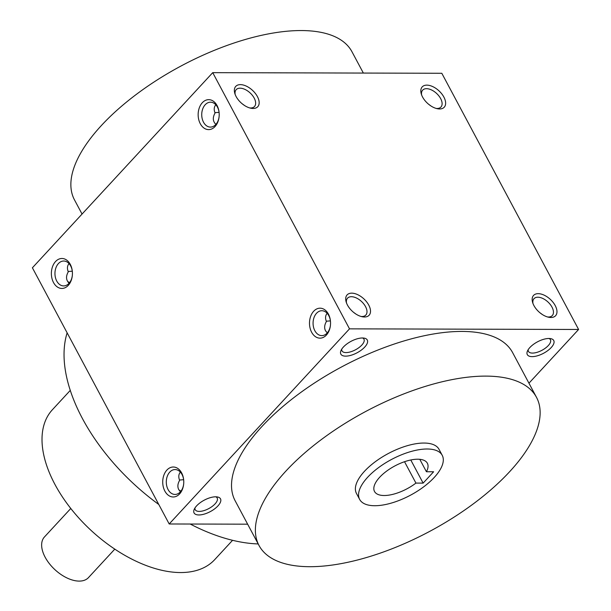 <?xml version="1.0" encoding="UTF-8"?>
<svg xmlns="http://www.w3.org/2000/svg" width="611" height="611" viewBox="0 0 611 611"><rect width="100%" height="100%" fill="white"/><g stroke="black" fill="none" stroke-linecap="round" stroke-linejoin="round"><path stroke-width="0.92" d="M183.651 479.711A14.977 10.524 90.2 0 1 183.636 484.332A14.977 10.524 90.2 0 1 175.8 496.522A14.977 10.524 90.2 0 1 164.855 491.068A14.977 10.524 90.2 0 1 169.14 468.209A14.977 10.524 90.2 0 1 183.651 479.711L179.489 480.017M180.474 491.74L178.733 489.571C177.35 486.822 177.648 483.752 179.626 480.368C178.305 476.992 178.565 474.258 180.398 472.143M180.948 491.168A12.449 7.034 42.7 0 0 179.046 490.106M361.063 316.46A12.449 7.034 42.7 0 0 361.972 316.513A12.449 7.034 42.7 0 0 365.821 315.055A12.449 7.034 42.7 0 0 361.46 301.444A12.449 7.034 42.7 0 0 347.544 298.16A12.449 7.034 42.7 0 0 346.521 303.025M355.976 314.092L353.425 312.229M183.659 484.126A12.449 8.745 90.2 0 1 175.013 494.444A12.449 8.745 90.2 0 1 168.078 489.541A12.449 8.745 90.2 0 1 167.215 476.465A12.449 8.745 90.2 0 1 175.074 469.553A12.449 8.745 90.2 0 1 183.667 479.918M341.763 349.11A12.449 5.377 151.9 0 0 342 350.905A12.449 5.377 151.9 0 0 346.009 352.585A12.449 5.377 151.9 0 0 359.016 347.567A12.449 5.377 151.9 0 0 363.957 339.181A12.449 5.377 151.9 0 0 362.598 337.982M345.666 356.137A14.977 6.469 151.9 0 0 363.927 347.896A14.977 6.469 151.9 0 0 364.194 338.127A14.977 6.469 151.9 0 0 351.004 341.35A14.977 6.469 151.9 0 0 340.999 350.515A14.977 6.469 151.9 0 0 345.666 356.137M330.429 320.89A14.977 10.524 90.2 0 1 330.414 325.51A14.977 10.524 90.2 0 1 322.57 337.692A14.977 10.524 90.2 0 1 311.633 332.247A14.977 10.524 90.2 0 1 315.918 309.387A14.977 10.524 90.2 0 1 330.429 320.89L326.266 321.195M327.252 332.911L325.51 330.742C324.128 327.992 324.426 324.93 326.404 321.539C325.083 318.171 325.342 315.429 327.175 313.321M68.142 271.49L72.304 271.192M69.051 263.616C67.218 265.724 66.958 268.466 68.279 271.834C65.705 276.416 65.996 280.205 69.135 283.206M532.128 356.633A14.977 6.469 151.9 0 0 550.389 348.392A14.977 6.469 151.9 0 0 550.656 338.631A14.977 6.469 151.9 0 0 537.466 341.847A14.977 6.469 151.9 0 0 527.461 351.02A14.977 6.469 151.9 0 0 532.128 356.633M528.225 349.614A12.449 5.377 151.9 0 0 528.462 351.409A12.449 5.377 151.9 0 0 532.471 353.082A12.449 5.377 151.9 0 0 545.478 348.071A12.449 5.377 151.9 0 0 550.419 339.685A12.449 5.377 151.9 0 0 549.06 338.486M330.436 325.304A12.449 8.745 90.2 0 1 321.791 335.622A12.449 8.745 90.2 0 1 314.848 330.719A12.449 8.745 90.2 0 1 313.993 317.636A12.449 8.745 90.2 0 1 321.852 310.732A12.449 8.745 90.2 0 1 330.444 321.088M217.065 105.566A14.977 10.524 -89.8 0 0 200.408 105.39A14.977 10.524 -89.8 0 0 204.448 128.371A14.977 10.524 -89.8 0 0 219.066 116.984A14.977 10.524 -89.8 0 0 219.082 112.355A14.977 10.524 -89.8 0 0 217.065 105.566M219.105 112.561A12.449 8.745 -89.8 0 0 217.447 107.108A12.449 8.745 -89.8 0 0 210.512 102.197A12.449 8.745 -89.8 0 0 201.729 114.624A12.449 8.745 -89.8 0 0 210.444 127.088A12.449 8.745 -89.8 0 0 219.089 116.777M215.828 104.787C213.995 106.902 213.735 109.644 215.057 113.012C212.483 117.595 212.773 121.383 215.912 124.384M70.288 264.387A14.977 10.524 -89.8 0 0 53.631 264.219A14.977 10.524 -89.8 0 0 57.671 287.193A14.977 10.524 -89.8 0 0 72.297 275.805A14.977 10.524 -89.8 0 0 72.304 271.185A14.977 10.524 -89.8 0 0 70.288 264.387M72.327 271.383A12.449 8.745 -89.8 0 0 70.67 265.93A12.449 8.745 -89.8 0 0 63.735 261.027A12.449 8.745 -89.8 0 0 54.952 273.445A12.449 8.745 -89.8 0 0 63.666 285.917A12.449 8.745 -89.8 0 0 72.312 275.599M214.919 112.661L219.082 112.363M212.727 72.656L441.806 73.274L578.602 329.466L349.515 328.848L212.727 72.656L32.398 267.786L169.194 523.978L349.515 328.848M198.888 514.958A14.977 6.469 151.9 0 0 217.149 506.718A14.977 6.469 151.9 0 0 217.417 496.957A14.977 6.469 151.9 0 0 204.227 500.172A14.977 6.469 151.9 0 0 194.222 509.337A14.977 6.469 151.9 0 0 198.888 514.958M259.018 545.486L235.159 500.799A157.271 67.958 -28.1 0 1 297.626 394.782A157.271 67.958 -28.1 0 1 461.962 331.429A157.271 67.958 -28.1 0 1 512.637 352.646L536.496 397.326A157.271 67.958 -28.1 0 1 429.762 531.349A157.271 67.958 -28.1 0 1 259.018 545.486A157.271 67.958 -28.1 0 1 321.485 439.469A157.271 67.958 -28.1 0 1 485.821 376.109A157.271 67.958 -28.1 0 1 536.496 397.326M247.646 524.185L169.194 523.978M528.95 383.196L578.602 329.466M550.931 317.491A14.977 8.462 42.7 0 0 555.743 306.653A14.977 8.462 42.7 0 0 540.177 293.853A14.977 8.462 42.7 0 0 532.616 302.43A14.977 8.462 42.7 0 0 548.647 317.239A14.977 8.462 42.7 0 0 550.931 317.491M426.86 85.135A14.977 8.462 -137.3 0 1 444.472 98.287A14.977 8.462 -137.3 0 1 437.3 108.712A14.977 8.462 -137.3 0 1 421.269 93.895A14.977 8.462 -137.3 0 1 426.86 85.135M364.469 316.994A14.977 8.462 42.7 0 0 369.281 306.157A14.977 8.462 42.7 0 0 353.716 293.349A14.977 8.462 42.7 0 0 346.154 301.926A14.977 8.462 42.7 0 0 362.186 316.742A14.977 8.462 42.7 0 0 364.469 316.994M240.398 84.631A14.977 8.462 -137.3 0 1 258.002 97.783A14.977 8.462 -137.3 0 1 250.838 108.216A14.977 8.462 -137.3 0 1 234.807 93.399A14.977 8.462 -137.3 0 1 240.398 84.631M180.573 491.626A14.977 8.462 42.7 0 0 179.901 491.191M68.554 282.656A14.977 8.462 -137.3 0 1 69.226 283.099M427.15 449.001A46.81 20.224 -28.1 0 1 442.227 455.317A46.81 20.224 -28.1 0 1 410.462 495.208A46.81 20.224 -28.1 0 1 359.65 499.408A46.81 20.224 -28.1 0 1 378.24 467.858A46.81 20.224 -28.1 0 1 427.15 449.001M423.133 483.11L415.938 483.087A29.954 12.946 -28.1 0 1 374.512 491.473A29.954 12.946 -28.1 0 1 394.843 465.949A29.954 12.946 -28.1 0 1 427.364 463.253A29.954 12.946 -28.1 0 1 426.425 471.745L433.619 471.768L423.133 483.11L410.783 459.984M359.65 499.408L356.465 493.451A46.81 20.224 -28.1 0 1 375.055 461.901A46.81 20.224 -28.1 0 1 423.965 443.044A46.81 20.224 -28.1 0 1 439.049 449.36L442.227 455.317M82.05 214.056L74.504 199.919A157.271 67.958 -28.1 0 1 136.971 93.911A157.271 67.958 -28.1 0 1 301.307 30.55A157.271 67.958 -28.1 0 1 351.982 51.767L363.354 73.06M70.303 390.36L52.431 409.698A110.469 62.421 42.7 0 0 70.716 508.39A110.469 62.421 42.7 0 0 180.482 572.553A110.469 62.421 42.7 0 0 214.69 559.653L232.562 540.315M67.134 332.842A157.271 88.878 42.7 0 0 158.784 504.48M190.204 524.032A157.271 88.878 42.7 0 0 258.193 543.943M426.425 471.745L419.78 459.312M415.938 483.087L404.52 461.71M431.099 106.062L428.54 104.198M539.887 312.725L542.446 314.589M235.182 94.491A12.449 7.034 -137.3 0 1 236.197 89.634A12.449 7.034 -137.3 0 1 240.054 88.183A12.449 7.034 -137.3 0 1 252.419 95.408A12.449 7.034 -137.3 0 1 254.482 106.528A12.449 7.034 -137.3 0 1 249.716 107.933M242.078 103.694L244.637 105.566M421.643 94.995A12.449 7.034 -137.3 0 1 422.667 90.138A12.449 7.034 -137.3 0 1 426.516 88.679A12.449 7.034 -137.3 0 1 438.881 95.912A12.449 7.034 -137.3 0 1 440.943 107.032A12.449 7.034 -137.3 0 1 436.185 108.43M547.525 316.964A12.449 7.034 42.7 0 0 548.434 317.01A12.449 7.034 42.7 0 0 552.291 315.559A12.449 7.034 42.7 0 0 547.922 301.949A12.449 7.034 42.7 0 0 534.006 298.664A12.449 7.034 42.7 0 0 532.983 303.522M67.706 281.579A12.449 7.034 -137.3 0 1 69.601 282.641M194.985 507.932A12.449 5.377 151.9 0 0 195.222 509.727A12.449 5.377 151.9 0 0 199.232 511.407A12.449 5.377 151.9 0 0 212.238 506.397A12.449 5.377 151.9 0 0 217.18 498.003A12.449 5.377 151.9 0 0 215.82 496.812M114.784 549.136L88.465 577.616A29.954 16.932 -137.3 0 1 54.975 569.712A29.954 16.932 -137.3 0 1 44.466 536.947L70.784 508.474"/></g></svg>
